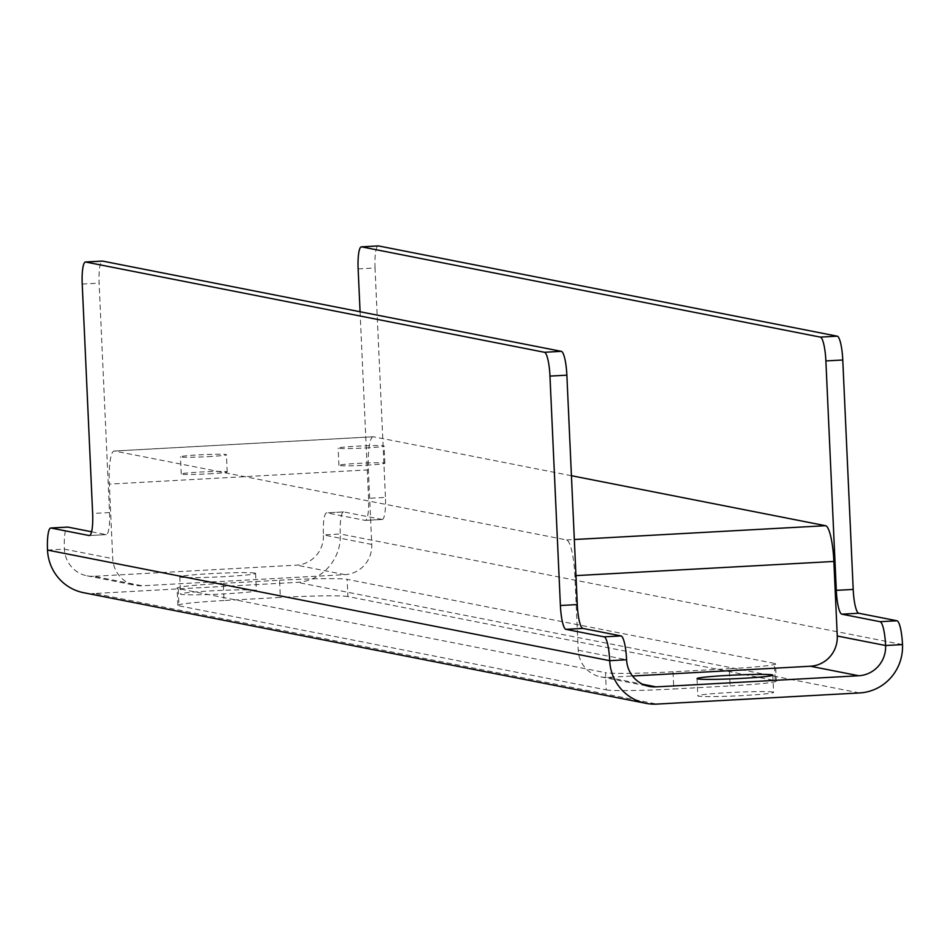 <?xml version="1.0" encoding="UTF-8"?>
<svg xmlns="http://www.w3.org/2000/svg" width="950" height="950" viewBox="0 0 950 950"><rect width="100%" height="100%" fill="white"/><g stroke="black" fill="none" stroke-linecap="round" stroke-linejoin="round"><path stroke-width="0.71" stroke-dasharray="4.75 3.56" d="M774.404 663.397L347.13 579.346L347.914 596.553L775.176 680.604L774.404 663.397A57.475 2.767 177.4 0 1 775.509 663.884A57.475 2.767 177.4 0 1 729.339 668.705L730.111 685.912L673.811 688.999L673.028 671.804L729.339 668.705M673.028 671.804A57.475 2.767 177.4 0 1 605.471 672.683L606.254 689.89L178.992 605.827L178.208 588.62L605.471 672.683M178.208 588.62A57.475 2.767 177.4 0 1 177.092 588.133A57.475 2.767 177.4 0 1 223.274 583.312L224.046 600.519L280.357 597.431L279.573 580.224L223.274 583.312M279.573 580.224A57.475 2.767 177.4 0 1 347.13 579.346M571.425 475.713L373.552 436.786L114.534 451.024L566.544 539.944A34.485 6.674 -93.1 0 1 574.857 575.676L578.241 650.239A28.738 28.167 101.1 0 0 607.691 677.374L632.498 676.008M255.633 590.294A37.941 1.829 -2.6 0 0 214.7 590.686A37.941 1.829 -2.6 0 0 180.571 594.059A37.941 1.829 -2.6 0 0 218.559 594.166A37.941 1.829 -2.6 0 0 256.369 590.615A37.941 1.829 -2.6 0 0 255.633 590.294M606.254 689.89A57.475 2.767 -2.6 0 0 673.811 688.999M730.111 685.912A57.475 2.767 -2.6 0 0 776.293 681.091A57.475 2.767 -2.6 0 0 775.176 680.604M347.914 596.553A57.475 2.767 -2.6 0 0 280.357 597.431M224.046 600.519A57.475 2.767 -2.6 0 0 177.876 605.34A57.475 2.767 -2.6 0 0 178.992 605.827M360.074 311.754L368.553 498.322A22.99 4.453 86.9 0 1 365.311 520.398A22.99 4.453 86.9 0 1 365.097 520.386L326.871 512.857A22.99 4.453 -93.1 0 0 326.646 512.846A22.99 4.453 -93.1 0 0 323.416 534.921L340.302 533.983A45.98 45.066 -78.9 0 1 297.338 582.35L94.632 593.489L656.83 704.092M772.861 692.051A37.941 1.829 -2.6 0 0 731.928 692.443A37.941 1.829 -2.6 0 0 697.799 695.816A37.941 1.829 -2.6 0 0 735.775 695.922A37.941 1.829 -2.6 0 0 773.597 692.372A37.941 1.829 -2.6 0 0 772.861 692.051M373.231 436.762A34.485 6.674 86.9 0 0 368.374 469.87L371.759 544.433A28.738 28.167 -78.9 0 1 344.909 574.655L142.203 585.794A28.738 28.167 -78.9 0 1 112.741 558.659L109.357 484.108A34.485 6.674 -93.1 0 1 114.214 451.001L373.231 436.762A34.485 6.674 86.9 0 1 373.552 436.786M371.759 544.433L323.416 534.921A28.738 28.167 -78.9 0 1 296.554 565.143L93.848 576.282L142.203 585.794M254.849 573.087A37.941 1.829 -2.6 0 0 213.916 573.479A37.941 1.829 -2.6 0 0 179.799 576.852A37.941 1.829 -2.6 0 0 217.776 576.959A37.941 1.829 -2.6 0 0 255.586 573.408A37.941 1.829 -2.6 0 0 254.849 573.087M365.608 447.973A22.99 1.104 -2.6 0 0 384.073 446.049A22.99 1.104 -2.6 0 0 361.059 445.978A22.99 1.104 -2.6 0 0 338.141 448.139A22.99 1.104 -2.6 0 0 365.608 447.973M207.943 456.641A22.99 1.104 -2.6 0 0 226.409 454.718A22.99 1.104 -2.6 0 0 203.395 454.646A22.99 1.104 -2.6 0 0 180.476 456.796A22.99 1.104 -2.6 0 0 207.943 456.641M93.848 576.282A28.738 28.167 101.1 0 1 64.398 549.148A22.99 4.453 86.9 0 1 67.414 527.119M91.604 531.774L106.079 534.612A22.99 4.453 -93.1 0 0 106.293 534.636A22.99 4.453 -93.1 0 0 109.535 512.561L99.121 283.147A22.99 4.453 86.9 0 1 102.137 261.119M902.5 644.587L340.302 533.983A22.99 4.453 86.9 0 1 343.544 511.919A22.99 4.453 86.9 0 1 343.758 511.931L326.871 512.857M365.097 520.386L381.983 519.448L343.758 511.931M381.983 519.448A22.99 4.453 -93.1 0 0 382.209 519.472A22.99 4.453 -93.1 0 0 385.439 497.396L368.553 498.322M358.138 268.909L375.024 267.983L385.439 497.396M375.024 267.983A22.99 4.453 86.9 0 1 378.041 245.955M83.671 592.717A45.98 45.066 101.1 0 0 94.632 593.489M208.727 473.848A22.99 1.104 -2.6 0 0 227.192 471.912A22.99 1.104 -2.6 0 0 204.179 471.853A22.99 1.104 -2.6 0 0 181.26 474.003A22.99 1.104 -2.6 0 0 208.727 473.848M366.391 465.179A22.99 1.104 -2.6 0 0 384.857 463.256A22.99 1.104 -2.6 0 0 361.843 463.184A22.99 1.104 -2.6 0 0 338.924 465.346A22.99 1.104 -2.6 0 0 366.391 465.179M607.691 677.374L642.675 684.249M859.536 692.942L297.338 582.35M344.909 574.655L296.554 565.143M368.374 469.87L109.357 484.108M574.857 575.676L575.961 575.617M566.544 539.944L574.322 539.517M47.5 550.074L64.398 549.148L112.741 558.659M578.241 650.239L626.584 659.751M89.621 535.515L106.079 534.612M109.535 512.561L92.637 513.487M82.222 284.074L99.121 283.147M86.996 575.807L135.351 585.319M600.851 676.887L649.194 686.399M179.799 576.852L180.571 594.059M255.586 573.408L256.369 590.615M697.015 678.609L697.799 695.816M772.813 675.165L773.597 692.372M776.293 681.091L775.509 663.884M177.876 605.34L177.092 588.133M343.544 511.919L326.646 512.846M382.209 519.472L365.311 520.398M106.293 534.636L89.407 535.562M227.192 471.912L226.409 454.718M181.26 474.003L180.476 456.796M384.857 463.256L384.073 446.049M338.924 465.346L338.141 448.139"/><path stroke-width="1.43" d="M632.498 676.008L810.409 666.235A28.738 28.167 101.1 0 0 837.259 636.001L833.874 561.45A34.485 6.674 86.9 0 0 825.562 525.706L571.425 475.713M102.137 261.119A22.99 4.453 86.9 0 1 102.351 261.072A22.99 4.453 86.9 0 1 102.576 261.096L561.319 351.346A22.99 4.453 86.9 0 1 566.865 375.167L577.279 604.58A22.99 4.453 -93.1 0 0 582.825 628.401L621.051 635.93A22.99 4.453 86.9 0 1 626.584 659.751A28.738 28.167 101.1 0 0 656.046 686.886L858.752 675.747L810.409 666.235M772.077 674.844A37.941 1.829 -2.6 0 0 731.144 675.236A37.941 1.829 -2.6 0 0 697.015 678.609A37.941 1.829 -2.6 0 0 734.991 678.716A37.941 1.829 -2.6 0 0 772.813 675.165A37.941 1.829 -2.6 0 0 772.077 674.844M102.576 261.096L85.678 262.022A22.99 4.453 -93.1 0 0 85.464 261.998A22.99 4.453 -93.1 0 0 82.222 284.074L92.637 513.487A22.99 4.453 86.9 0 1 89.407 535.562A22.99 4.453 86.9 0 1 89.181 535.539L50.956 528.022A22.99 4.453 -93.1 0 0 50.742 528.01A22.99 4.453 -93.1 0 0 47.5 550.074L609.698 660.678A45.98 45.066 101.1 0 0 645.869 703.321A45.98 45.066 101.1 0 0 656.83 704.092L859.536 692.942A45.98 45.066 -78.9 0 0 902.5 644.587A22.99 4.453 86.9 0 0 896.966 620.766L858.729 613.237L841.842 614.175A22.99 4.453 86.9 0 1 836.297 590.342L825.883 360.929A22.99 4.453 -93.1 0 0 820.337 337.108L361.594 246.857A22.99 4.453 -93.1 0 0 361.368 246.846A22.99 4.453 -93.1 0 0 358.138 268.909L360.074 311.754M858.752 675.747A28.738 28.167 -78.9 0 0 885.602 645.513A22.99 4.453 -93.1 0 0 880.068 621.692L841.842 614.175M67.414 527.119A22.99 4.453 86.9 0 1 67.628 527.084A22.99 4.453 86.9 0 1 67.854 527.096L91.604 531.774M378.041 245.955A22.99 4.453 86.9 0 1 378.266 245.908A22.99 4.453 86.9 0 1 378.48 245.931L361.594 246.857M820.337 337.108L837.235 336.181L378.48 245.931M837.235 336.181A22.99 4.453 86.9 0 1 842.769 360.003L825.883 360.929M836.297 590.342L853.195 589.416L842.769 360.003M853.195 589.416A22.99 4.453 -93.1 0 0 858.729 613.237M47.5 550.074A45.98 45.066 101.1 0 0 83.671 592.717L645.869 703.321M626.584 659.751L609.698 660.678A22.99 4.453 -93.1 0 0 604.153 636.856L565.927 629.339A22.99 4.453 86.9 0 1 560.393 605.506L549.967 376.093A22.99 4.453 -93.1 0 0 544.433 352.272L561.319 351.346M85.678 262.022L544.433 352.272M642.675 684.249L656.046 686.886M575.961 575.617L833.874 561.45M574.322 539.517L825.562 525.706M902.5 644.587L885.602 645.513L837.259 636.001M880.068 621.692L896.966 620.766M604.153 636.856L621.051 635.93M67.854 527.096L50.956 528.022M582.825 628.401L565.927 629.339M566.865 375.167L549.967 376.093M560.393 605.506L577.279 604.58M378.266 245.908L361.368 246.846M67.628 527.084L50.742 528.01M102.351 261.072L85.464 261.998"/></g></svg>

